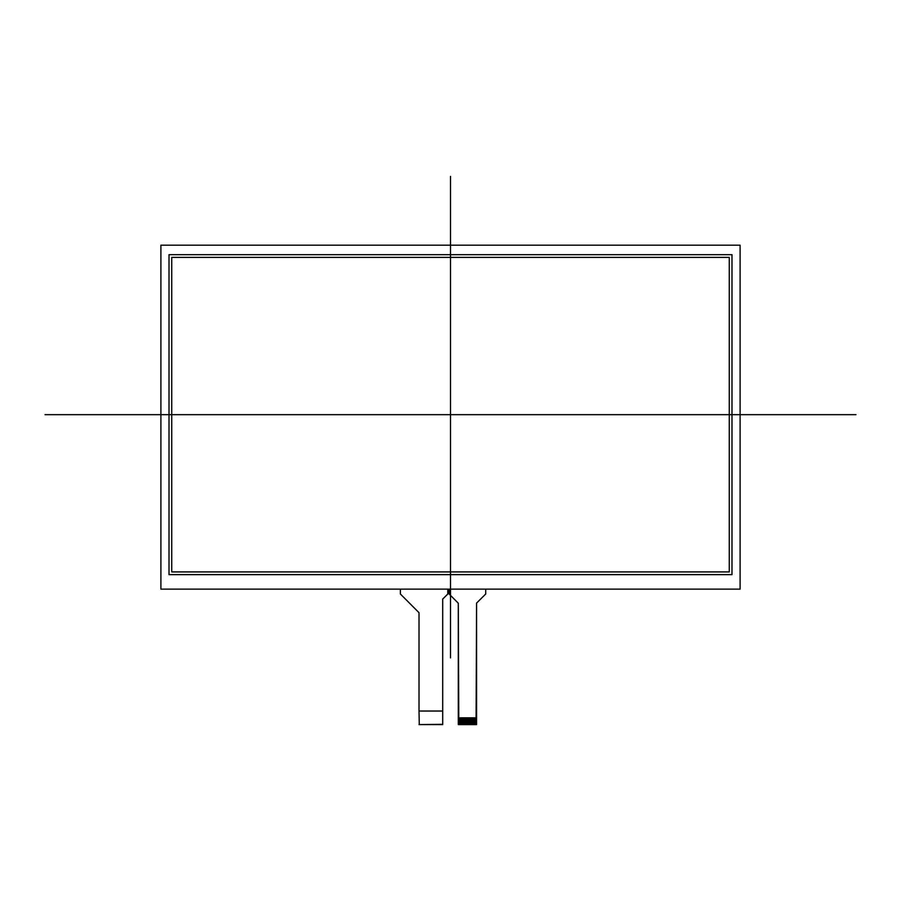 <?xml version="1.0" encoding="UTF-8"?>
<svg xmlns="http://www.w3.org/2000/svg" width="901" height="901" viewBox="0 0 901 901"><rect width="100%" height="100%" fill="white"/><g stroke="black" fill="none" stroke-linecap="round" stroke-linejoin="round"><path stroke-width="1.35" d="M458.767 717.815L458.294 603.771A1.351 1.351 0 0 0 457.899 602.814L449.543 594.401A1.351 1.351 0 0 1 449.149 593.444L449.149 589.13L449.149 594.007L458.294 603.22L458.294 724.584L476.573 724.584L476.573 603.084L485.718 594.007L485.718 589.13L485.718 593.444A1.351 1.351 0 0 1 485.324 594.401L476.978 602.679A1.351 1.351 0 0 0 476.573 603.647L476.1 717.815M458.294 717.815L476.573 717.815M443.112 598.669A1.351 1.351 0 0 0 442.706 599.627L442.706 711.035L419.01 711.035L419.28 724.584L442.706 724.314L442.706 599.064L447.786 594.007L447.786 589.13L447.786 593.444A1.351 1.351 0 0 1 447.392 594.401L443.112 598.669M400.382 589.13L400.382 593.444A1.351 1.351 0 0 0 400.776 594.401L418.616 612.297A1.351 1.351 0 0 1 419.01 613.254L419.01 711.035L419.01 612.691L400.382 594.007L400.382 589.13M475.694 717.815L476.1 724.584M475.694 724.584L475.424 717.815M475.018 717.815L475.424 724.584M475.018 724.584L474.748 717.815M474.343 717.815L474.748 724.584M474.343 724.584L474.072 717.815M473.667 717.815L474.072 724.584M473.667 724.584L473.397 717.815M472.991 717.815L473.397 724.584M472.991 724.584L472.71 717.815M472.304 717.815L472.71 724.584M472.304 724.584L472.034 717.815M471.628 717.815L472.034 724.584M471.628 724.584L471.358 717.815M470.953 717.815L471.358 724.584M470.953 724.584L470.682 717.815M470.277 717.815L470.682 724.584M470.277 724.584L470.007 717.815M469.601 717.815L470.007 724.584M469.601 724.584L469.331 717.815M468.925 717.815L469.331 724.584M468.925 724.584L468.655 717.815M468.25 717.815L468.655 724.584M468.25 724.584L467.979 717.815M467.563 717.815L467.979 724.584M467.563 724.584L467.292 717.815M466.887 717.815L467.292 724.584M466.887 724.584L466.617 717.815M466.211 717.815L466.617 724.584M466.211 724.584L465.941 717.815M465.535 717.815L465.941 724.584M465.535 724.584L465.265 717.815M464.86 717.815L465.265 724.584M464.86 724.584L464.589 717.815M464.184 717.815L464.589 724.584M464.184 724.584L463.914 717.815M463.508 717.815L463.914 724.584M463.508 724.584L463.238 717.815M462.821 717.815L463.238 724.584M462.821 724.584L462.551 717.815M462.145 717.815L462.551 724.584M462.145 724.584L461.875 717.815M461.47 717.815L461.875 724.584M461.47 724.584L461.199 717.815M460.794 717.815L461.199 724.584M460.794 724.584L460.524 717.815M460.118 717.815L460.524 724.584M460.118 724.584L459.848 717.815M459.442 717.815L459.848 724.584M459.442 724.584L459.172 717.815M171.731 571.921L729.269 571.921L729.269 257.393L171.731 257.393L171.731 571.921L171.731 257.393L729.269 257.393L729.269 571.921L171.731 571.921M169.016 574.635L169.016 254.679L731.984 254.679L731.984 574.635L169.016 574.635L169.016 254.679L731.984 254.679L731.984 574.635L169.016 574.635M740.104 245.196L160.896 245.196L160.896 589.13L740.104 589.13L740.104 245.196L740.104 589.13L160.896 589.13L160.896 245.196L740.104 245.196M45.05 414.663L855.95 414.663M450.5 176.416L450.5 657.91M419.01 724.584L442.706 724.584"/></g></svg>
